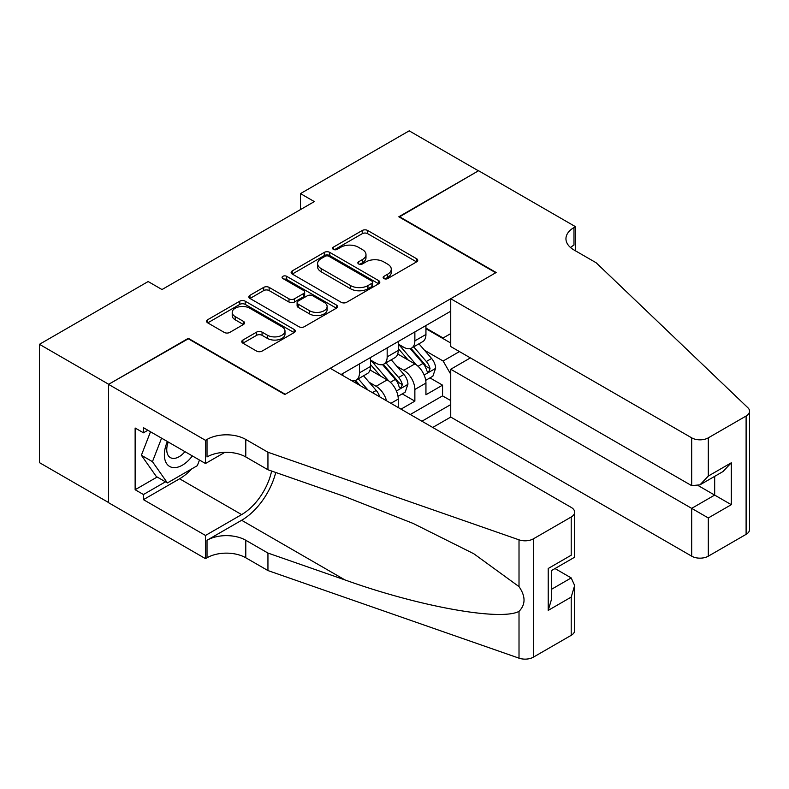 <?xml version="1.0" encoding="UTF-8"?>
<svg xmlns="http://www.w3.org/2000/svg" width="789" height="789" viewBox="0 0 789 789"><rect width="100%" height="100%" fill="white"/><g stroke="black" fill="none" stroke-linecap="round" stroke-linejoin="round"><path stroke-width="1.18" d="M383.927 278.556A2.692 1.558 0 0 0 387.734 278.556L416.612 261.879A3.846 2.219 0 0 0 417.746 260.311A3.846 2.219 0 0 0 416.612 258.733L367.684 230.487A3.846 2.219 0 0 0 362.25 230.487L333.362 247.164A2.692 1.558 0 0 0 332.573 248.259A2.692 1.558 0 0 0 333.362 249.363A2.692 1.558 0 0 0 337.169 249.363L340.907 247.204A12.299 7.101 0 0 1 358.305 247.204L362.378 249.561A12.299 7.101 0 0 1 365.988 254.581A12.299 7.101 0 0 1 362.378 259.601L358.64 261.761A2.692 1.558 0 0 0 357.851 262.855A2.692 1.558 0 0 0 358.64 263.96A2.692 1.558 0 0 0 362.447 263.96L366.185 261.8A12.299 7.101 0 0 1 383.582 261.8L387.665 264.157A12.299 7.101 0 0 1 391.265 269.177A12.299 7.101 0 0 1 387.665 274.197L383.927 276.357A2.692 1.558 0 0 0 383.138 277.452A2.692 1.558 0 0 0 383.927 278.556L383.927 276.357M242.904 340.039A3.846 2.219 0 0 0 241.779 341.607A3.846 2.219 0 0 0 242.904 343.176L256.632 351.105A3.846 2.219 0 0 0 262.066 351.105L294.149 332.583A3.846 2.219 0 0 0 295.273 331.015A3.846 2.219 0 0 0 294.149 329.447L245.211 301.191A3.846 2.219 0 0 0 239.777 301.191L207.694 319.713A3.846 2.219 0 0 0 206.57 321.281A3.846 2.219 0 0 0 207.694 322.849L224.283 332.425A3.846 2.219 0 0 0 229.717 332.425L243.446 324.496A3.846 2.219 0 0 0 244.57 322.928A3.846 2.219 0 0 0 243.446 321.36L235.221 316.616A10.287 5.937 0 0 1 232.213 312.414A10.287 5.937 0 0 1 238.554 306.931A10.287 5.937 0 0 1 249.768 308.213L281.979 326.814A10.287 5.937 0 0 1 284.997 331.015A10.287 5.937 0 0 1 278.645 336.499A10.287 5.937 0 0 1 267.432 335.217L262.066 332.11A3.846 2.219 0 0 0 256.632 332.11L242.904 340.039L242.904 343.176M188.315 338.787L108.685 384.282L39.45 344.31L39.45 462.63L108.547 502.524M188.315 338.313L285.253 394.273L495.739 272.747L398.8 216.788L478.43 170.818L409.185 130.836L300.481 193.601L300.481 209.588M39.45 344.31L148.154 281.545L162.001 289.543L314.328 201.599L300.481 193.601M341.173 302.295A3.846 2.219 0 0 0 346.618 302.295L378.69 283.774A3.846 2.219 0 0 0 379.815 282.206A3.846 2.219 0 0 0 378.69 280.637L329.763 252.381A3.846 2.219 0 0 0 324.318 252.381L292.246 270.903A3.846 2.219 0 0 0 291.121 272.471A3.846 2.219 0 0 0 292.246 274.039L341.173 302.295M283.941 279.138A2.692 1.558 0 0 1 286.673 279.513L286.673 276.318L336.42 305.037A3.846 2.219 0 0 1 337.544 306.605A3.846 2.219 0 0 1 336.42 308.174L304.337 326.695A3.846 2.219 0 0 1 298.903 326.695L249.965 298.449L249.965 295.303A3.846 2.219 0 0 0 248.841 296.881A3.846 2.219 0 0 0 249.965 298.449M249.965 295.303L263.694 287.383A3.846 2.219 0 0 1 269.138 287.383L288.981 298.844A3.846 2.219 0 0 0 294.415 298.844L303.528 293.577A3.846 2.219 0 0 0 304.653 292.009A3.846 2.219 0 0 0 303.528 290.441L282.866 278.517A2.692 1.558 0 0 1 282.077 277.412A2.692 1.558 0 0 1 283.734 275.982A2.692 1.558 0 0 1 286.673 276.318M401.019 409.146L414.866 401.147L414.866 389.48A15.672 9.044 -120 0 0 403.79 370.288L396.837 366.274M402.262 393.879L414.866 401.147M398.248 407.548L398.248 399.076A15.672 9.044 -120 0 0 387.172 379.884L370.041 369.992M386.521 400.773A15.672 9.044 60 0 0 376.097 386.285L369.144 382.271M432.727 427.451L450.736 417.065L691.687 556.176L691.687 508.363L714.676 495.088L714.676 476.359M421.928 421.218L450.736 404.589M450.736 311.211L341.055 374.528M370.554 360.06L376.097 363.256A15.672 9.044 60 0 0 383.927 364.035L395.003 357.634A15.672 9.044 -120 0 0 398.248 350.464L398.248 341.509M410.3 414.501L442.56 395.871L442.56 385.16L425.942 394.756L425.942 383.079A15.672 9.044 -120 0 0 414.866 363.897L397.735 354.005M398.248 344.063L403.79 347.268A15.672 9.044 -120 0 0 411.621 348.038A15.672 9.044 -120 0 0 414.866 340.868L414.866 331.913M411.621 348.038L422.697 341.647A15.672 9.044 -120 0 0 425.942 334.477L425.942 325.522M342.86 375.564L342.86 373.483M359.478 363.897L359.478 372.852A15.672 9.044 60 0 1 356.233 380.022A15.672 9.044 60 0 1 351.401 380.505M356.233 380.022L367.309 373.621A15.672 9.044 -120 0 0 370.554 366.451L370.554 357.496M387.172 347.9L387.172 356.855A15.672 9.044 60 0 1 383.927 364.035M450.736 374.213L443.112 361.017L424.531 350.286M443.112 361.017L459.454 351.578M425.942 328.717L450.736 343.028M425.942 328.076L443.112 337.988L450.736 333.589M429.956 377.882L442.56 385.16M442.56 395.871L450.736 400.595M385.002 278.931L387.665 277.393A12.299 7.101 0 0 0 391.265 272.373L391.265 269.177M365.988 254.581L365.988 257.776A12.299 7.101 0 0 1 362.378 262.796L359.715 264.335M416.562 261.909L367.684 233.682A3.846 2.219 0 0 0 362.25 233.682L334.437 249.738M378.641 283.803L329.763 255.577A3.846 2.219 0 0 0 324.318 255.577L292.295 274.069M371.895 283.3A2.692 1.558 0 0 0 372.684 282.206A2.692 1.558 0 0 0 371.895 281.101L328.944 256.307A2.692 1.558 0 0 0 325.137 256.307L321.192 258.585A12.299 7.101 0 0 0 317.592 263.605A12.299 7.101 0 0 0 321.192 268.625L350.553 285.579A12.299 7.101 0 0 0 367.95 285.579L371.895 283.3L371.895 286.496A2.692 1.558 0 0 0 372.684 285.401L372.684 282.206M317.592 263.605L317.592 266.8A12.299 7.101 0 0 0 321.192 271.82L321.192 268.625M371.895 286.496L367.95 288.774A12.299 7.101 0 0 1 350.553 288.774L321.192 271.82M250.024 298.479L263.694 290.579L263.694 287.383M304.653 292.009L304.653 295.214A3.846 2.219 0 0 1 303.528 296.782L294.415 302.039A3.846 2.219 0 0 1 288.981 302.039L269.138 290.579A3.846 2.219 0 0 0 263.694 290.579M286.673 279.513L336.37 308.203M309.574 310.728A10.287 5.937 0 0 0 320.778 312.02A10.287 5.937 0 0 0 327.129 306.526A10.287 5.937 0 0 0 324.121 302.335L312.769 295.776A3.846 2.219 0 0 0 307.335 295.776L298.222 301.033A3.846 2.219 0 0 0 297.098 302.601A3.846 2.219 0 0 0 298.222 304.179L309.574 310.728L309.574 313.923A10.287 5.937 0 0 0 320.778 315.215A10.287 5.937 0 0 0 327.129 309.732L327.129 306.526M297.098 302.601L297.098 305.807A3.846 2.219 0 0 0 298.222 307.375L298.222 304.179M309.574 313.923L298.222 307.375M284.997 331.015L284.997 334.211A10.287 5.937 0 0 1 278.645 339.694A10.287 5.937 0 0 1 267.432 338.412L262.066 335.315A3.846 2.219 0 0 0 256.632 335.315L242.953 343.205M232.213 312.414L232.213 315.61A10.287 5.937 0 0 0 235.221 319.811L235.221 316.616M243.397 324.526L235.221 319.811M294.09 332.613L245.211 304.396A3.846 2.219 0 0 0 239.777 304.396L207.744 322.879M425.715 380.337L432.865 376.205L435.636 368.207A10.375 5.996 -120 0 0 431.593 358.462L418.939 343.817M416.405 364.903L401.394 347.535A29.962 17.299 -120 0 0 398.248 344.241M408.179 360.031L399.786 350.316A24.873 14.36 -120 0 0 398.248 348.639M410.211 348.6L423.012 363.423A10.375 5.996 60 0 1 426.711 370.574L427.46 371.806L428.871 371.609L430.035 368.65A10.375 5.996 -120 0 0 426.336 361.5L413.683 346.854M410.961 348.363L424.719 364.281A5.286 3.057 60 0 1 426.05 366.352L430.035 368.65M167.386 441.515A25.455 14.695 120 0 0 173.363 467.601A25.455 14.695 120 0 0 192.348 455.924M168.235 442.008A17.427 10.06 120 0 0 170.365 457.61A17.427 10.06 120 0 0 172.919 458.389A17.427 10.06 120 0 0 184.942 451.653M199.489 460.046L197.309 465.678L167.406 482.937L156.33 476.546L141.379 455.273L150.502 431.77M167.406 482.937L152.455 461.664L161.577 438.161M141.379 455.273L152.455 461.664M470.392 357.9L450.736 369.252L708.305 517.959L708.305 556.176L746.108 534.35L746.108 416.02A11.746 6.785 0 0 0 749.55 411.227A11.746 6.785 0 0 0 747.854 407.716L596.139 262.757L573.978 249.965A27.418 15.829 180 0 1 565.95 238.771A27.418 15.829 180 0 1 573.978 227.577L575.506 226.699L478.568 170.73L399.214 217.024M450.736 369.252L450.736 417.065M399.214 216.541L496.153 272.511L450.736 298.735L691.687 437.846A11.746 6.785 0 0 0 708.305 437.846L746.108 416.02M575.506 226.699L575.506 249.886L574.668 250.36M450.736 298.735L450.736 346.549L691.687 485.659L691.687 437.846M749.55 411.227L749.55 529.547A11.746 6.785 180 0 1 746.108 534.35M708.305 556.176A11.746 6.785 180 0 1 691.687 556.176M570.526 247.529A27.418 15.829 180 0 1 573.978 245.083L573.978 227.577M698.334 485.659L731.295 504.684L708.305 517.959M708.305 437.846L708.305 476.063L699.991 484.831L691.687 485.659M708.305 476.063L731.295 462.788L722.98 471.566L699.991 484.831M330.256 368.295L571.206 507.406A11.746 6.785 -0 0 1 574.648 512.199A11.746 6.785 -0 0 1 571.206 517.002L533.403 538.828L533.403 657.148A11.746 6.785 180 0 1 519.014 658.164L267.944 570.565L245.783 557.774A27.418 15.829 -0 0 0 207.014 557.774L205.485 558.651L108.547 502.692L108.547 384.361L187.9 338.55L284.839 394.51L330.256 368.295M267.944 570.565L267.944 553.059L344.931 579.915C418.515 606.435 500.719 621.288 519.014 611.367C525.691 604.542 525.691 596.287 519.014 586.621L473.844 553.779L413.071 523.403L344.931 496.606L267.944 469.751L245.783 456.959A27.418 15.829 -0 0 0 207.014 456.959L207.014 439.443L205.485 440.321L108.547 384.361M267.944 469.751L267.944 452.235L245.783 439.443A27.418 15.829 -0 0 0 207.014 439.443M344.931 579.915L241.631 520.276L207.014 540.268A27.418 15.829 -0 0 1 245.783 540.268L267.944 553.059M571.206 635.323L571.206 597.105L574.648 585.527L574.648 630.529A11.746 6.785 180 0 1 571.206 635.323L533.403 657.148M519.014 586.621L519.014 539.834L267.944 452.235M191.806 468.853A44.066 25.445 -60 0 1 179.586 478.785L143.45 499.654L143.45 494.535L165.473 481.823M147.878 430.252L143.45 432.806L135.136 428.013L135.136 489.732L143.45 494.535M143.45 432.806L143.45 427.697L205.485 463.508L205.485 440.321M205.485 558.651L205.485 535.465L241.631 514.596A44.066 25.445 120 0 0 271.623 471.033M143.45 499.654L205.485 535.465M554.983 568.553L571.206 577.923L574.648 585.527M241.631 520.276A51.019 29.449 120 0 0 275.746 472.473M224.826 452.344L205.485 463.508M519.014 539.834A11.746 6.785 -0 0 0 533.403 538.828M135.136 489.732L157.159 477.02M571.206 597.105L548.217 610.38L551.659 598.802L551.659 570.477L574.648 557.202L574.648 512.199M548.217 610.38L548.217 568.484C552.704 571.078 552.704 571.078 548.217 568.484L571.206 555.219C575.694 557.803 575.694 557.803 571.206 555.219L571.206 517.002M398.021 396.325L405.171 392.192L407.943 384.204A10.375 5.996 -120 0 0 403.899 374.459L391.245 359.804M388.711 380.9L373.7 363.522A29.962 17.299 -120 0 0 370.554 360.228M380.476 376.018L372.083 366.303A24.873 14.36 -120 0 0 370.554 364.636M382.517 364.597L395.319 379.41A10.375 5.996 60 0 1 399.017 386.561L399.767 387.793L401.167 387.596L402.341 384.647A10.375 5.996 -120 0 0 398.632 377.497L385.979 362.841M383.267 364.35L397.025 380.278A5.286 3.057 60 0 1 398.356 382.34L402.341 384.647M379.706 396.837A10.375 5.996 -120 0 0 376.205 390.447L363.551 375.791M368.009 390.082L358.285 378.828M355.573 380.337L359.991 385.456M354.823 380.584L358.068 384.351M376.097 386.285L387.172 379.884M403.79 370.288L414.866 363.897M414.866 340.868L425.942 334.477M359.478 372.852L370.554 366.451M387.172 356.855L398.248 350.464M414.866 389.48L425.942 383.079M390.91 403.307L398.248 399.076M387.665 277.393L387.665 274.197M358.64 263.96L358.64 261.761M362.378 262.796L362.378 259.601M333.362 249.363L333.362 247.164M362.25 233.682L362.25 230.487M367.684 233.682L367.684 230.487M416.612 261.879L416.612 258.733M292.246 274.039L292.246 270.903M324.318 255.577L324.318 252.381M329.763 255.577L329.763 252.381M378.69 283.774L378.69 280.637M350.553 288.774L350.553 285.579M367.95 288.774L367.95 285.579M269.138 290.579L269.138 287.383M288.981 302.039L288.981 298.844M294.415 302.039L294.415 298.844M303.528 296.782L303.528 293.577M336.42 308.174L336.42 305.037M256.632 335.315L256.632 332.11M262.066 335.315L262.066 332.11M267.432 338.412L267.432 335.217M243.446 324.496L243.446 321.36M207.694 322.849L207.694 319.713M239.777 304.396L239.777 301.191M245.211 304.396L245.211 301.191M294.149 332.583L294.149 329.447M424.127 375.012L435.567 368.414M401.394 347.535L402.824 346.706M426.336 361.5L431.593 358.462M418.062 366.283L423.012 363.423M731.295 462.788L731.295 504.684M245.783 456.959L245.783 439.443M245.783 540.268L245.783 557.774M519.014 658.164L519.014 611.367M207.014 540.268L207.014 557.774M179.586 478.785L241.631 514.596M551.659 589.205L571.206 577.923M396.433 391.009L407.874 384.401M373.7 363.522L375.13 362.693M398.632 377.497L403.899 374.459M390.368 382.271L395.319 379.41M372.418 392.636L376.205 390.447"/></g></svg>
